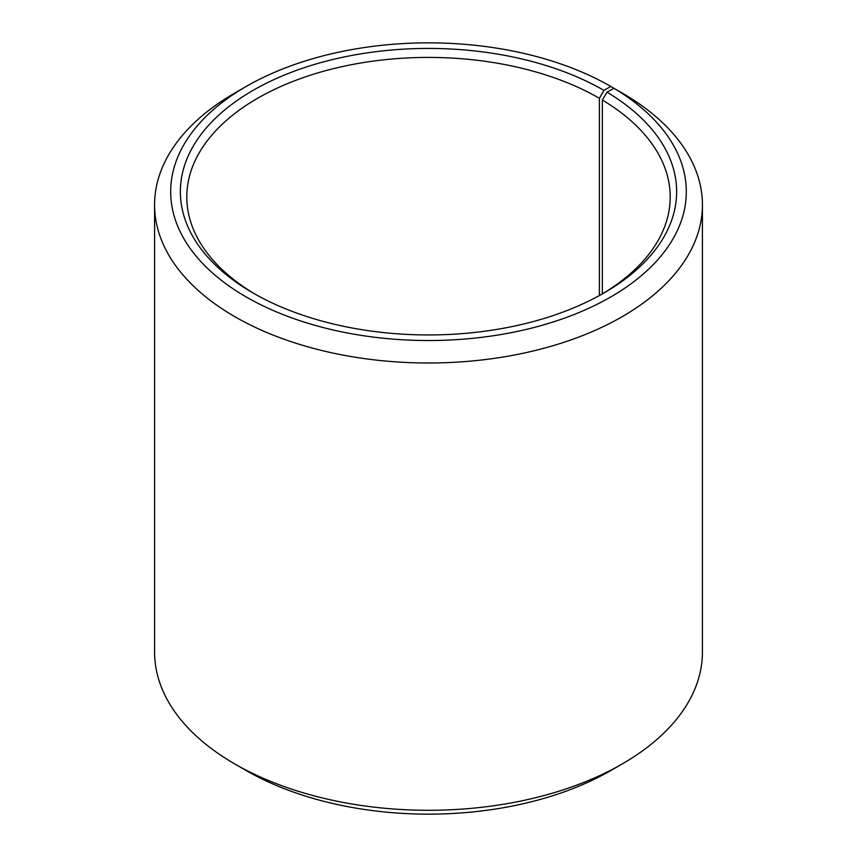 <?xml version="1.0" encoding="UTF-8"?>
<svg xmlns="http://www.w3.org/2000/svg" width="857" height="857" viewBox="0 0 857 857"><rect width="100%" height="100%" fill="white"/><g stroke="black" fill="none" stroke-linecap="round" stroke-linejoin="round"><path stroke-width="1.29" d="M613.944 88.292A257.807 148.839 180 0 1 608.663 298.15A257.807 148.839 180 0 1 245.145 296.329A257.807 148.839 180 0 1 246.205 86.45L234.807 93.027A273.919 158.149 180 0 0 154.581 204.844A273.919 158.149 180 0 0 428.5 362.993A273.919 158.149 180 0 0 702.419 204.844A273.919 158.149 180 0 0 625.535 94.988L613.944 88.292L606.992 92.17L602.353 100.023L602.353 293.887M602.353 100.023A241.695 139.541 180 0 1 670.195 196.949A241.695 139.541 180 0 1 601.657 294.305M255.343 294.305A241.695 139.541 180 0 1 186.805 196.949A241.695 139.541 180 0 1 336.008 68.035A241.695 139.541 180 0 1 599.397 98.287L599.397 295.558M702.419 204.844L702.419 652.156A273.919 158.149 180 0 1 622.193 763.973L610.795 770.55A257.807 148.839 180 0 1 246.205 770.55L234.807 763.973A273.919 158.149 180 0 1 154.581 652.156L154.581 204.844M622.193 763.973A273.919 158.149 180 0 1 234.807 763.973M622.193 93.059L610.795 86.45L603.96 90.392L599.397 98.287M246.205 86.45A257.807 148.839 180 0 1 610.795 86.45M606.992 92.17A248.134 143.258 180 0 1 603.96 292.987A248.134 143.258 180 0 1 253.04 292.987A248.134 143.258 180 0 1 253.04 90.392A248.134 143.258 180 0 1 603.96 90.392"/></g></svg>
